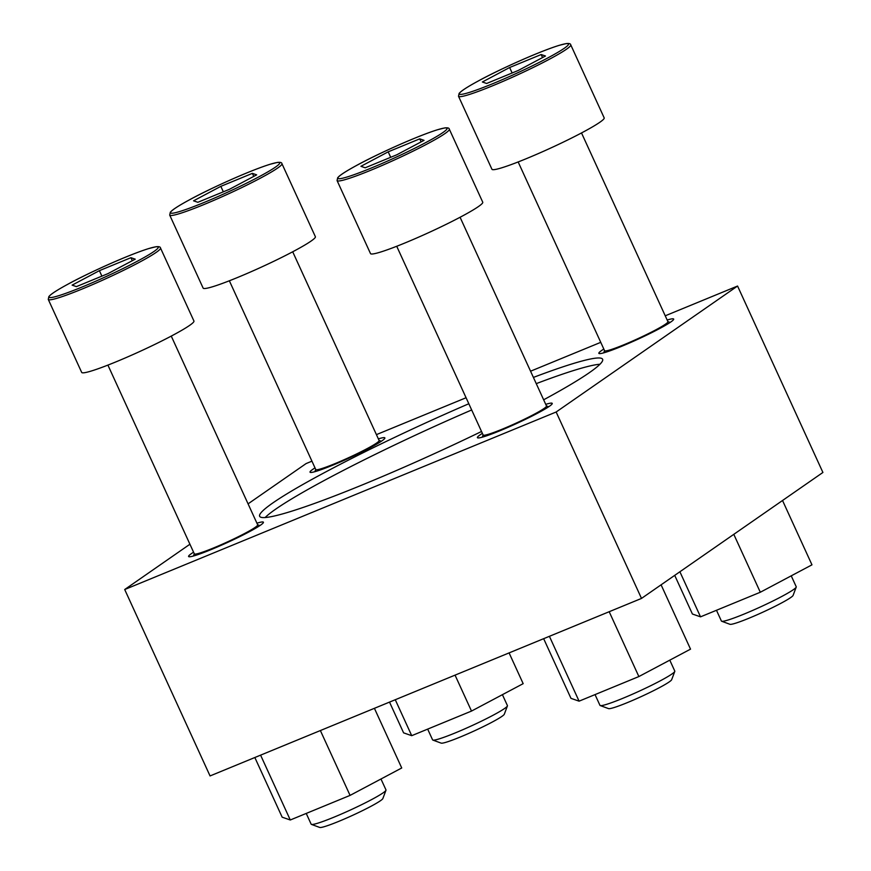<?xml version="1.0" encoding="UTF-8"?>
<svg xmlns="http://www.w3.org/2000/svg" width="871" height="871" viewBox="0 0 871 871"><rect width="100%" height="100%" fill="white"/><g stroke="black" fill="none" stroke-linecap="round" stroke-linejoin="round"><path stroke-width="1.31" d="M603.821 349.042A41.155 3.44 -24.6 0 0 598.845 353.332A41.155 3.44 -24.6 0 0 637.692 339.331A41.155 3.44 -24.6 0 0 673.675 319.069A41.155 3.44 -24.6 0 0 667.175 320.038M482.382 433.355A41.155 3.44 -24.6 0 0 477.406 437.656A41.155 3.44 -24.6 0 0 516.253 423.654A41.155 3.44 -24.6 0 0 552.236 403.393A41.155 3.44 -24.6 0 0 545.736 404.351M193.569 552.192A41.155 3.44 -24.6 0 0 188.593 556.493A41.155 3.44 -24.6 0 0 227.44 542.491A41.155 3.44 -24.6 0 0 263.423 522.23A41.155 3.44 -24.6 0 0 256.923 523.188M315.008 467.879A41.155 3.44 -24.6 0 0 310.032 472.169A41.155 3.44 -24.6 0 0 348.879 458.168A41.155 3.44 -24.6 0 0 384.862 437.906A41.155 3.44 -24.6 0 0 378.362 438.875M468.816 403.752A188.604 15.787 -24.6 0 0 259.645 516.296A188.604 15.787 -24.6 0 0 364.611 483.971A188.604 15.787 -24.6 0 0 481.521 431.483M543.646 399.8A188.604 15.787 -24.6 0 0 602.623 359.266A188.604 15.787 -24.6 0 0 533.4 377.426M265.132 517.537A188.604 15.787 155.4 0 1 471.668 409.969M536.242 383.643A188.604 15.787 155.4 0 1 599.977 364.241M556.144 412.005L641.502 598.421L210.053 775.941L124.705 589.525L556.144 412.005L737.563 286.036L665.226 315.803M641.502 598.421L822.91 472.463L737.563 286.036M600.75 342.336L530.559 371.209M466.072 397.742L376.424 434.629M311.938 461.173L306.113 463.568L248.072 503.863M189.922 544.233L124.705 589.525M256.662 174.853L252.383 173.362L220.831 186.35L193.558 200.82L197.848 202.301L229.4 189.323L256.662 174.853M281.943 163.694L315.378 236.705A61.721 5.161 155.4 0 1 237.478 277.522A61.721 5.161 155.4 0 1 203.128 288.094L169.703 215.083L170.324 212.208L171.729 210.804C174.69 208.3 180.362 204.772 188.724 200.232C207.929 189.54 249.324 170.705 270.108 164.26L277.37 162.431C280.31 162.104 281.834 162.518 281.943 163.694A61.721 5.161 155.4 0 1 204.054 204.5A61.721 5.161 155.4 0 1 169.703 215.083M292.7 251.773L379.125 440.541A34.84 2.918 155.4 0 1 335.161 463.568A34.84 2.918 155.4 0 1 315.77 469.545L229.356 280.789M135.223 259.166L130.944 257.685L99.392 270.663L72.119 285.133L76.408 286.624L107.96 273.636L135.223 259.166M160.504 248.017L193.939 321.029A61.721 5.161 155.4 0 1 116.039 361.835A61.721 5.161 155.4 0 1 81.689 372.418L48.264 299.406L48.885 296.521L50.289 295.117C53.251 292.623 58.923 289.096 67.285 284.545C86.49 273.864 127.885 255.029 148.669 248.583L155.931 246.754C158.87 246.417 160.395 246.841 160.504 248.017A61.721 5.161 155.4 0 1 82.614 288.824A61.721 5.161 155.4 0 1 48.264 299.406M171.26 336.097L257.685 524.854A34.84 2.918 155.4 0 1 213.722 547.892A34.84 2.918 155.4 0 1 194.331 553.858L107.906 365.101M424.035 140.34L419.746 138.848L388.194 151.837L360.932 166.307L365.21 167.787L396.762 154.809L424.035 140.34M449.316 129.18L482.741 202.192A61.721 5.161 155.4 0 1 404.852 243.009A61.721 5.161 155.4 0 1 370.502 253.581L337.066 180.569L337.698 177.684L339.102 176.28C342.063 173.786 347.725 170.259 356.097 165.708C375.292 155.027 416.686 136.192 437.482 129.746L444.743 127.917C447.683 127.591 449.207 128.004 449.316 129.18A61.721 5.161 155.4 0 1 371.427 169.987A61.721 5.161 155.4 0 1 337.066 180.569M460.073 217.26L546.498 406.017A34.84 2.918 155.4 0 1 502.534 429.055A34.84 2.918 155.4 0 1 483.144 435.021L396.719 246.264M545.475 56.016L541.185 54.535L509.633 67.513L482.371 81.983L486.649 83.474L518.212 70.486L545.475 56.016M570.755 44.857L604.18 117.879A61.721 5.161 155.4 0 1 526.291 158.685A61.721 5.161 155.4 0 1 491.941 169.268L458.505 96.246L459.137 93.371L460.541 91.967C463.503 89.463 469.164 85.946 477.537 81.395C496.731 70.703 538.126 51.879 558.921 45.423L566.183 43.594C569.122 43.267 570.647 43.692 570.755 44.857A61.721 5.161 155.4 0 1 492.866 85.674A61.721 5.161 155.4 0 1 458.505 96.246M581.512 132.947L667.937 321.704A34.84 2.918 155.4 0 1 623.974 344.731A34.84 2.918 155.4 0 1 604.583 350.708L518.158 161.952M389.522 702.102L403.6 732.859L411.722 735.679L395.271 699.74M411.722 735.679L471.505 711.074L455.054 675.134M471.505 711.074L523.166 683.659L509.089 652.902M502.415 694.677L507.423 705.608A41.155 3.44 155.4 0 1 507.412 705.935L504.298 714.231A34.84 2.918 155.4 0 1 460.345 736.986A34.84 2.918 155.4 0 1 441.162 743.126L432.843 740.067A41.155 3.44 155.4 0 1 432.593 739.871L427.672 729.114M507.412 705.935A41.155 3.44 155.4 0 1 455.5 732.816A41.155 3.44 155.4 0 1 432.843 740.067M254.844 757.52L282.16 817.183L290.283 819.992L260.592 755.146M290.283 819.992L350.066 795.397L320.376 730.551M350.066 795.397L401.727 767.982L374.41 708.319M380.975 778.99L385.984 789.932A41.155 3.44 155.4 0 1 385.973 790.247L382.859 798.544A34.84 2.918 155.4 0 1 338.906 821.309A34.84 2.918 155.4 0 1 319.722 827.45L311.404 824.391A41.155 3.44 155.4 0 1 311.154 824.184L306.233 813.427M385.973 790.247A41.155 3.44 155.4 0 1 334.061 817.14A41.155 3.44 155.4 0 1 311.404 824.391M543.656 638.683L570.973 698.346L579.084 701.166L549.405 636.32M579.084 701.166L638.868 676.56L609.188 611.714M638.868 676.56L690.529 649.145L661.089 584.822M669.788 660.153L674.796 671.095A41.155 3.44 155.4 0 1 674.785 671.421L671.661 679.718A34.84 2.918 155.4 0 1 627.708 702.472A34.84 2.918 155.4 0 1 608.535 708.613L600.217 705.554A41.155 3.44 155.4 0 1 599.967 705.358L595.035 694.601M674.785 671.421A41.155 3.44 155.4 0 1 622.863 698.302A41.155 3.44 155.4 0 1 600.217 705.554M674.709 575.361L692.412 614.022L700.524 616.842L679.892 571.768M700.524 616.842L760.307 592.247L733.796 534.337M760.307 592.247L811.968 564.833L782.528 500.498M791.227 575.84L796.236 586.771A41.155 3.44 155.4 0 1 796.225 587.098L793.1 595.394A34.84 2.918 155.4 0 1 749.147 618.149A34.84 2.918 155.4 0 1 729.974 624.3L721.656 621.241A41.155 3.44 155.4 0 1 721.406 621.034L716.474 610.277M796.225 587.098A41.155 3.44 155.4 0 1 744.302 613.979A41.155 3.44 155.4 0 1 721.656 621.241M253.766 176.388L252.383 173.362M223.335 191.816L220.831 186.35M542.568 57.562L541.185 54.535M512.137 72.979L509.633 67.513M421.129 141.875L419.746 138.848M390.698 157.303L388.194 151.837M132.327 260.712L130.944 257.685M101.896 276.14L99.392 270.663M203.945 202.529A60.012 5.019 155.4 0 1 192.099 198.425A60.012 5.019 155.4 0 1 279.286 162.55A60.012 5.019 155.4 0 1 203.945 202.529M82.505 286.853A60.012 5.019 155.4 0 1 70.66 282.737A60.012 5.019 155.4 0 1 157.847 246.874A60.012 5.019 155.4 0 1 82.505 286.853M371.318 168.016A60.012 5.019 155.4 0 1 359.473 163.911A60.012 5.019 155.4 0 1 446.66 128.037A60.012 5.019 155.4 0 1 371.318 168.016M492.757 83.692A60.012 5.019 155.4 0 1 480.912 79.588A60.012 5.019 155.4 0 1 568.099 43.713A60.012 5.019 155.4 0 1 492.757 83.692M315.716 469.425L314.867 471.69M379.07 440.421L381.346 441.259M194.277 553.749L193.427 556.014M257.631 524.745L259.906 525.583M483.089 434.912L482.24 437.177M546.444 405.908L548.708 406.746M604.528 350.599L603.679 352.864M667.883 321.595L670.147 322.422"/></g></svg>
